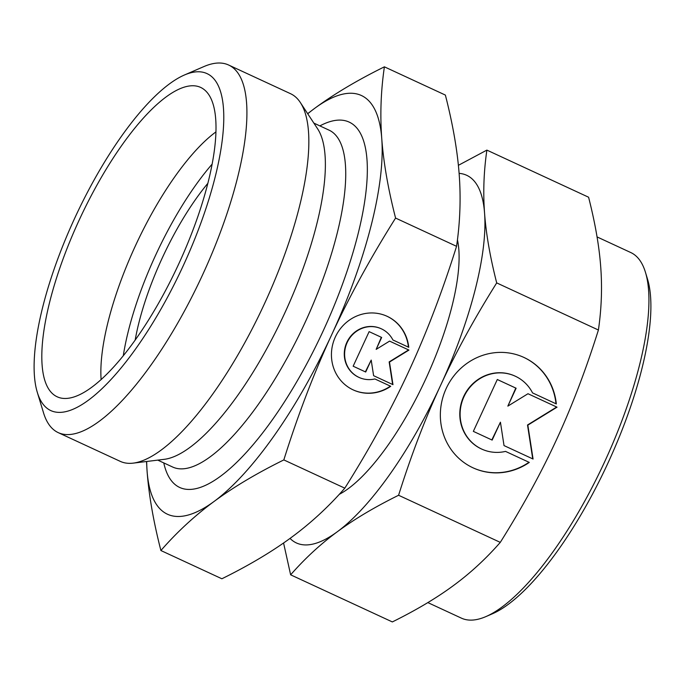 <?xml version="1.0" encoding="UTF-8"?>
<svg xmlns="http://www.w3.org/2000/svg" width="685" height="685" viewBox="0 0 685 685"><rect width="100%" height="100%" fill="white"/><g stroke="black" fill="none" stroke-linecap="round" stroke-linejoin="round"><path stroke-width="1.03" d="M290.029 538.41A202.589 64.613 -65.1 0 0 296.562 543.025A202.589 64.613 -65.1 0 0 337.388 531.697A202.589 64.613 -65.1 0 0 440.421 385.741A202.589 64.613 -65.1 0 0 484.569 213.163A202.589 64.613 -65.1 0 0 466.519 175.214A202.589 64.613 -65.1 0 0 459.113 173.365M283.573 543.008L290.637 574.818C305.005 558.403 320.589 544.027 337.388 531.697C354.111 519.324 374.507 507.174 398.584 495.264C411.197 455.2 425.145 418.689 440.421 385.741C455.619 352.749 474.38 318.465 496.702 282.905C490.1 257.012 486.059 233.765 484.569 213.163C483.011 192.528 483.781 171.507 486.881 150.109L458.393 165.316M146.684 461.485A230.725 73.586 -65.1 0 0 147.078 471.1A230.725 73.586 -65.1 0 0 167.645 514.315A230.725 73.586 -65.1 0 0 214.14 501.411A230.725 73.586 -65.1 0 0 331.48 335.188A230.725 73.586 -65.1 0 0 381.759 138.644A230.725 73.586 -65.1 0 0 361.2 95.42A230.725 73.586 -65.1 0 0 314.706 108.324A230.725 73.586 -65.1 0 0 307.745 113.787M146.513 461.502L147.078 471.1C148.85 494.998 153.449 521.473 160.898 550.526C176.961 532.099 194.711 515.728 214.14 501.411C233.559 487.095 256.789 473.267 283.83 459.918C297.941 414.982 313.824 373.402 331.48 335.188C349.136 296.973 370.508 257.928 395.579 218.07C388.138 189.017 383.531 162.542 381.759 138.644C379.995 114.746 380.877 90.805 384.396 66.83C357.356 80.179 334.126 94.008 314.706 108.324L307.659 113.659M461.236 618.058A201.467 64.253 -65.1 0 0 461.407 618.144A201.467 64.253 -65.1 0 0 461.579 618.221A201.467 64.253 -65.1 0 0 485.973 616.568A201.467 64.253 -65.1 0 0 604.393 462.341A201.467 64.253 -65.1 0 0 645.441 272.279A201.467 64.253 -65.1 0 0 630.757 252.534L597.055 236.916M120.072 461.279A202.589 64.613 -65.1 0 0 120.243 461.356A202.589 64.613 -65.1 0 0 120.423 461.433A202.589 64.613 -65.1 0 0 133.258 463.128A202.589 64.613 -65.1 0 0 264.025 304.688A202.589 64.613 -65.1 0 0 300.313 102.485A202.589 64.613 -65.1 0 0 290.543 93.699L228.576 64.998A202.589 64.613 -65.1 0 0 228.405 64.921A202.589 64.613 -65.1 0 0 203.882 66.582L184.325 75.042A185.703 59.227 -65.1 0 0 75.17 217.205A185.703 59.227 -65.1 0 0 37.324 392.402A185.703 59.227 -65.1 0 0 51.015 410.683A185.703 59.227 -65.1 0 0 182.886 266.499A185.703 59.227 -65.1 0 0 206.81 73.518A185.703 59.227 -65.1 0 0 184.325 75.042M37.324 392.402L43.515 412.79A202.589 64.613 -65.1 0 0 58.285 432.655A202.589 64.613 -65.1 0 0 58.456 432.732A202.589 64.613 -65.1 0 0 202.186 275.712A202.589 64.613 -65.1 0 0 228.576 64.998M215.861 131.957A157.567 50.253 -65.1 0 0 135.681 245.239A157.567 50.253 -65.1 0 0 101.123 379.644M57.394 396.889A170.514 54.38 114.9 0 1 79.357 219.697A170.514 54.38 114.9 0 1 200.431 87.312A170.514 54.38 114.9 0 1 203.924 89.41A170.514 54.38 114.9 0 1 178.263 264.958A170.514 54.38 114.9 0 1 60.956 398.062A170.514 54.38 114.9 0 1 57.394 396.889M212.042 164.237A157.567 50.253 -65.1 0 0 123.274 355.866M207.769 183.426A135.056 43.078 -65.1 0 0 135.15 340.188M353.34 389.962A40.518 38.403 114.3 0 0 390.407 386.152L374.892 378.959L390.407 386.152M390.741 386.297A40.518 38.403 -65.7 0 1 353.503 390.039A40.518 38.403 -65.7 0 1 331.643 358.923A40.518 38.403 -65.7 0 1 347.817 321.274A40.518 38.403 -65.7 0 1 386.888 316.196A40.518 38.403 -65.7 0 1 408.748 347.312L392.907 339.974A26.741 25.345 114.3 0 0 381.211 328.749A26.741 25.345 114.3 0 0 365.499 327.276A26.741 25.345 114.3 0 0 344.829 350.737A26.741 25.345 114.3 0 0 359.18 377.486A26.741 25.345 114.3 0 0 374.892 378.959M359.017 377.409A26.741 25.345 -65.7 0 1 358.854 377.341A26.741 25.345 -65.7 0 1 344.495 350.592A26.741 25.345 -65.7 0 1 365.173 327.13A26.741 25.345 -65.7 0 1 380.886 328.603A26.741 25.345 -65.7 0 1 381.048 328.68M473.292 467.941A60.777 57.6 114.3 0 0 528.983 462.264L505.539 451.398L528.983 462.264M529.308 462.409A60.777 57.6 -65.7 0 1 473.455 468.018A60.777 57.6 -65.7 0 1 440.66 421.352A60.777 57.6 -65.7 0 1 464.927 364.874A60.777 57.6 -65.7 0 1 523.528 357.253A60.777 57.6 -65.7 0 1 556.331 403.927L532.562 392.916A40.115 38.017 114.3 0 0 515.017 376.082A40.115 38.017 114.3 0 0 491.445 373.873A40.115 38.017 114.3 0 0 460.44 409.065A40.115 38.017 114.3 0 0 481.975 449.189A40.115 38.017 114.3 0 0 505.539 451.398M481.812 449.112A40.115 38.017 -65.7 0 1 481.641 449.043A40.115 38.017 -65.7 0 1 460.114 408.919A40.115 38.017 -65.7 0 1 491.119 373.727A40.115 38.017 -65.7 0 1 514.692 375.937A40.115 38.017 -65.7 0 1 514.855 376.014M492.155 440.087L473.344 431.37L497.301 379.507L516.122 388.224L507.85 406.119L527.989 393.729L557.025 407.173L527.844 425.137L533.067 459.036L504.023 445.584L500.427 422.191L492.155 440.087M491.83 439.941L500.427 422.191M532.733 458.881L527.519 424.991L556.699 407.027L527.989 393.729M507.85 406.119L515.788 388.078L497.301 379.516M555.997 403.773A60.777 57.6 114.3 0 0 523.366 357.185M365.696 372.015L353.152 366.21L369.121 331.634L381.665 337.448L376.159 349.376L389.585 341.113L408.936 350.078L389.482 362.057L392.967 384.653L373.608 375.688L371.201 360.087L365.696 372.015M365.37 371.869L371.201 360.087M392.633 384.499L389.157 361.903L408.611 349.932L389.577 341.113M376.159 349.376L381.339 337.294L369.121 331.634M408.423 347.158A40.518 38.403 114.3 0 0 386.725 316.127M133.258 463.128L164.417 459.31A185.703 59.227 -65.1 0 0 284.292 314.072A185.703 59.227 -65.1 0 0 317.549 128.72L300.313 102.485M339.263 494.347A151.942 48.464 -65.1 0 0 425.334 379.875A151.942 48.464 -65.1 0 0 457.434 239.827M485.973 616.568L492.489 613.751A195.833 62.463 -65.1 0 0 607.604 463.831A195.833 62.463 -65.1 0 0 647.505 279.078L645.441 272.279M384.396 66.83L445.378 95.078C452.819 124.131 457.426 150.606 459.198 174.504C460.962 198.402 460.089 222.342 456.561 246.317C442.45 291.262 426.567 332.833 408.911 371.056C391.255 409.27 369.891 448.307 344.812 488.165C328.74 506.592 310.999 522.963 291.57 537.28C272.142 551.596 248.912 565.433 221.88 578.774L160.898 550.526M344.812 488.165L283.83 459.918M456.561 246.317L395.579 218.07M486.881 150.109L588.586 197.22C595.188 223.113 599.238 246.36 600.719 266.962C602.286 287.597 601.516 308.618 598.407 330.016C585.795 370.08 571.847 406.582 556.571 439.539C541.373 472.53 522.612 506.806 500.29 542.374C485.922 558.789 470.338 573.157 453.538 585.495C436.816 597.868 416.42 610.01 392.342 621.929L290.637 574.818M398.584 495.264L500.29 542.374M496.702 282.905L598.407 330.016M172.663 467.024A185.703 59.227 -65.1 0 0 172.817 467.101A185.703 59.227 -65.1 0 0 172.971 467.17A185.703 59.227 -65.1 0 0 304.842 322.995A185.703 59.227 -65.1 0 0 328.92 130.081L313.867 123.112M163.766 462.906A201.467 64.253 -65.1 0 0 322.977 331.343A201.467 64.253 -65.1 0 0 348.922 121.99A201.467 64.253 -65.1 0 0 319.869 125.894M427.842 602.594L461.407 618.144M157.764 460.123L172.817 467.101M58.285 432.655L120.243 461.356"/></g></svg>
